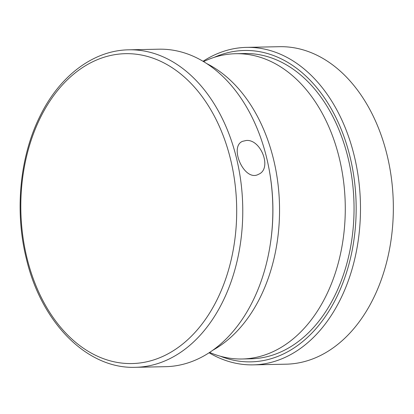 <?xml version="1.0" encoding="UTF-8"?>
<svg xmlns="http://www.w3.org/2000/svg" width="414" height="414" viewBox="0 0 414 414"><rect width="100%" height="100%" fill="white"/><g stroke="black" fill="none" stroke-linecap="round" stroke-linejoin="round"><path stroke-width="0.62" d="M203.051 61.288A158.779 110.569 88.8 0 1 246.604 47.377L279.466 46.694A158.779 110.569 88.8 0 1 393.3 203.15A158.779 110.569 88.8 0 1 286.043 364.185L253.182 364.863A158.779 110.569 88.8 0 1 209.091 352.769M220.372 356.231A155.726 108.442 -91.2 0 0 327.624 313.181A155.726 108.442 -91.2 0 0 349.933 156.399A155.726 108.442 -91.2 0 0 214.183 57.36M246.604 47.377A158.779 110.569 88.8 0 1 354.13 155.374A158.779 110.569 88.8 0 1 253.182 364.863M209.619 352.423A152.673 106.315 -91.2 0 0 242.097 358.99A152.673 106.315 -91.2 0 0 339.164 157.553A152.673 106.315 -91.2 0 0 235.773 53.711A152.673 106.315 -91.2 0 0 203.595 61.608M242.097 358.99L250.863 358.803A152.673 106.315 -91.2 0 0 347.931 157.372A152.673 106.315 -91.2 0 0 244.539 53.525L235.773 53.711M27.019 258.16A154.981 107.925 88.8 0 1 148.398 56.702A154.981 107.925 88.8 0 1 210.866 311.028A154.981 107.925 88.8 0 1 27.019 258.16M165.543 366.68A158.779 110.569 -91.2 0 0 270.311 244.115A158.779 110.569 -91.2 0 0 268.722 167.313A158.779 110.569 -91.2 0 0 158.966 49.194L128.889 49.815A158.779 110.569 88.8 0 1 242.723 206.27A158.779 110.569 88.8 0 1 135.466 367.306L165.543 366.68M246.195 140.491L242.506 141.345C228.792 146.753 244.446 182.403 258.543 174.289C272.479 168.793 260.955 138.887 246.195 140.491M268.722 167.313L268.862 168.048A155.726 108.442 88.8 0 1 270.425 243.375L270.311 244.115M206.845 63.647A152.673 106.315 88.8 0 1 273.437 158.914A152.673 106.315 88.8 0 1 212.78 350.254M128.889 49.815C93.373 50.249 59.435 76.047 39.904 116.391C19.686 156.942 14.542 211.595 26.403 258.91C41.317 322.666 87.183 369.184 135.466 367.306"/></g></svg>
